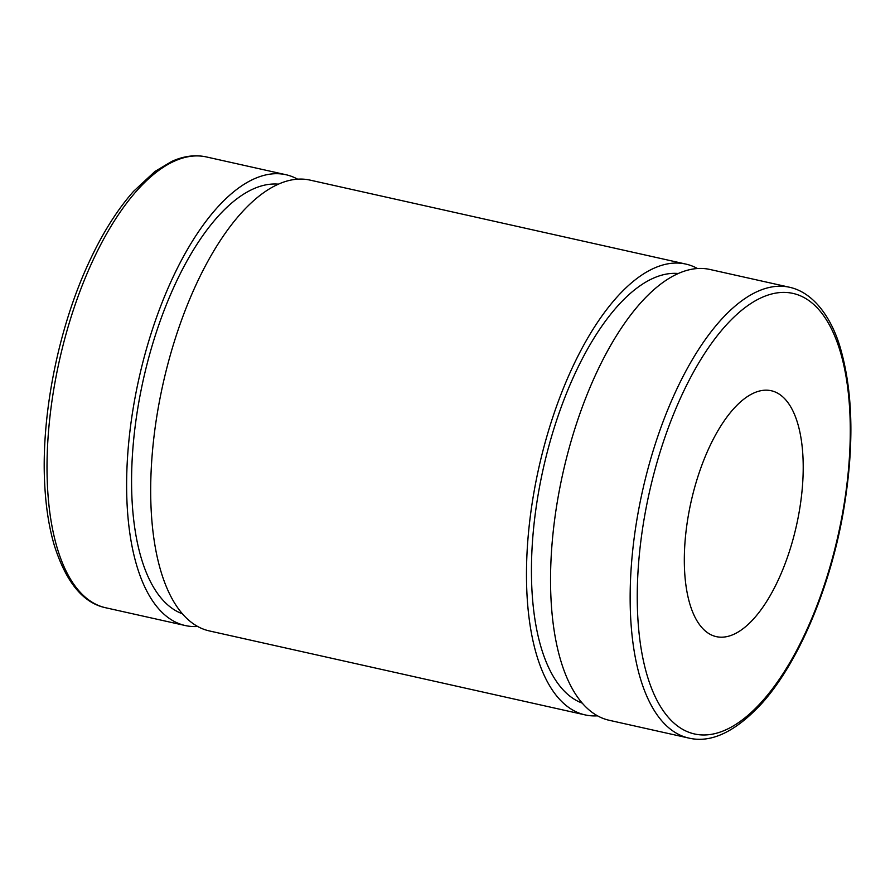 <?xml version="1.0" encoding="UTF-8"?>
<svg xmlns="http://www.w3.org/2000/svg" width="895" height="895" viewBox="0 0 895 895"><rect width="100%" height="100%" fill="white"/><g stroke="black" fill="none" stroke-linecap="round" stroke-linejoin="round"><path stroke-width="1.34" d="M789.513 287.25L709.903 269.462A230.966 99.043 102.6 0 0 577.04 422.048A230.966 99.043 102.6 0 0 571.256 686.801A230.966 99.043 102.6 0 0 609.171 720.274L688.77 738.062C711.066 743.353 735.343 731.897 761.578 703.683C797.848 663.587 829.464 589.637 842.945 514.043C854.244 449.346 853.483 394.348 840.662 349.028C832.484 319.817 814.674 292.721 789.513 287.25A230.966 99.043 102.6 0 0 675.222 392.513A230.966 99.043 102.6 0 0 650.855 704.589A230.966 99.043 102.6 0 0 688.77 738.062M695.616 618.378A125.982 54.024 102.6 0 0 716.291 636.636A125.982 54.024 102.6 0 0 796.483 525.466A125.982 54.024 102.6 0 0 771.244 390.735A125.982 54.024 102.6 0 0 698.771 473.97A125.982 54.024 102.6 0 0 695.616 618.378M297.621 179.168A230.966 99.043 102.6 0 0 285.986 174.726A230.966 99.043 102.6 0 0 153.123 327.313A230.966 99.043 102.6 0 0 147.328 592.076A230.966 99.043 102.6 0 0 185.243 625.538A230.966 99.043 102.6 0 0 197.672 626.478M278.401 184.157A220.472 94.534 102.6 0 0 154.98 336.442A220.472 94.534 102.6 0 0 151.344 583.35A220.472 94.534 102.6 0 0 182.401 613.791M697.485 268.522A230.966 99.043 102.6 0 0 685.838 264.081L310.05 180.108A230.966 99.043 102.6 0 0 177.188 332.694A230.966 99.043 102.6 0 0 171.392 597.457A230.966 99.043 102.6 0 0 209.307 630.919L585.106 714.892A230.966 99.043 102.6 0 0 597.524 715.832M685.838 264.081A230.966 99.043 102.6 0 0 552.976 416.667A230.966 99.043 102.6 0 0 547.192 681.431A230.966 99.043 102.6 0 0 585.106 714.892M678.265 273.501A220.472 94.534 102.6 0 0 554.844 425.785A220.472 94.534 102.6 0 0 551.208 672.704A220.472 94.534 102.6 0 0 582.253 703.134M681.308 396.284A225.719 96.783 -77.4 0 1 849.713 409.944A225.719 96.783 -77.4 0 1 700.282 734.84A225.719 96.783 -77.4 0 1 681.308 396.284M92.095 262.213A230.966 99.043 -77.4 0 1 206.387 156.938C195.255 154.522 183.721 156.01 171.795 161.402L154.947 171.46L133.579 191.317C117.133 209.855 102.198 233.662 88.784 262.75C58.175 328.51 40.812 416.119 44.75 485.045C45.947 507.767 49.158 527.972 54.394 545.648C66.129 582.354 83.213 603.051 105.644 607.75A230.966 99.043 -77.4 0 1 67.729 574.288A230.966 99.043 -77.4 0 1 92.095 262.213M105.644 607.75L185.243 625.538M206.387 156.938L285.986 174.726"/></g></svg>
